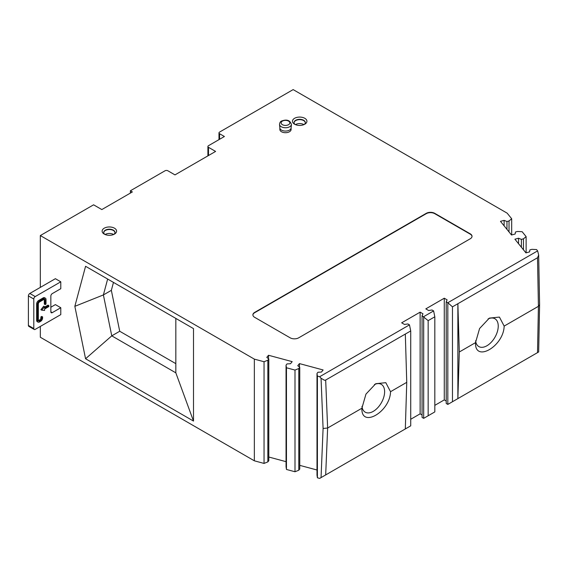 <?xml version="1.0" encoding="UTF-8"?>
<svg xmlns="http://www.w3.org/2000/svg" width="568" height="568" viewBox="0 0 568 568"><rect width="100%" height="100%" fill="white"/><g stroke="black" fill="none" stroke-linecap="round" stroke-linejoin="round"><path stroke-width="0.85" d="M40.328 287.394L40.328 235.564L254.35 359.125L254.35 460.811L40.328 337.25L40.328 326.422M74.841 306.329L85.569 266.293L193.503 328.616L193.503 421.073L85.569 358.756L111.768 335.851L103.39 294.934L74.841 306.329L85.569 358.756M254.35 460.811L264.049 463.424L267.847 461.89L268.806 460.698L268.806 359.011L267.847 360.204L264.049 361.738L254.35 359.125M268.806 457.027L286.052 461.67M286.052 365.103L286.052 466.79L286.457 469.459L294.998 471.752L298.796 470.219L299.755 469.026L299.755 367.34L298.796 368.533L294.998 370.073L286.457 367.773L286.052 365.103L287.01 363.91L290.482 363.74L292.179 361.639L268.515 355.263L266.811 357.364L268.806 359.011M299.755 465.362L317.001 469.999M325.677 474.933L410.721 425.83L410.721 330.945L409.478 324.868L319.67 376.712L317.406 376.101L317.001 373.439L317.001 475.118L317.406 477.787L319.67 478.398L325.677 474.933L327.629 428.016L323.093 428.478L321.048 477.603M410.721 419.269L420.128 413.838L422.067 414.959M428.158 320.636L434.818 316.795L434.818 411.914L428.158 415.762L428.158 320.636L422.067 315.737L422.067 417.423L423.678 418.346L423.678 316.667L433.618 310.923L432.007 309.993L428.648 310.519L425.808 308.878L444.275 298.214L447.115 299.854L446.214 301.793L447.825 302.723L537.626 250.879L538.67 255.032L537.513 257.744L457.872 303.724L459.306 351.997L457.872 398.608L457.872 303.724L452.469 306.841L447.825 302.723L447.825 404.409L446.214 403.479L446.214 301.793M446.214 401.022L444.275 399.9L434.818 405.353M264.049 463.424L264.049 361.738M40.328 235.564L93.592 204.814L101.828 209.571L132.365 191.941L130.377 190.791L165.032 170.783A2.009 1.157 180 0 1 167.879 170.783L174.979 174.887L215.599 151.429L208.499 147.332A2.009 1.157 180 0 1 207.909 146.508A2.009 1.157 180 0 1 208.499 145.692L224.403 136.505L219.575 133.721A2.009 1.157 180 0 1 218.985 132.898A2.009 1.157 180 0 1 219.575 132.081L293.152 89.602L507.167 213.163L511.69 218.765L509.027 220.959L506.968 221.513L504.114 220.363L500.472 221.343L511.512 235.003L515.155 234.023L515.453 232.021L517.519 231.467L522.141 231.701L526.124 236.629L523.462 238.823L521.396 239.384L518.548 238.226L514.906 239.206L525.94 252.874L529.582 251.894L529.887 249.892L531.953 249.338L536.568 249.565L537.626 250.879M422.067 315.737L422.968 313.799L420.128 312.159L420.128 413.838M409.478 324.868L407.867 323.938L404.501 324.456L401.661 322.816L420.128 312.159M317.001 373.439L317.959 372.246L321.424 372.068L323.128 369.967L299.457 363.598L297.76 365.7L299.755 367.34M104.242 228.187A7.228 4.175 0 0 0 104.242 234.087A7.228 4.175 0 0 0 114.473 234.087L114.473 234.087A7.228 4.175 0 0 0 114.473 228.187A7.228 4.175 0 0 0 104.242 228.187M304.796 124.207L304.796 124.207A7.228 4.175 0 0 0 304.796 118.3A7.228 4.175 0 0 0 294.572 118.3A7.228 4.175 0 0 0 294.572 124.207A7.228 4.175 0 0 0 304.796 124.207M470.269 233.846L434.754 213.341A6.028 3.479 0 0 0 426.234 213.341L254.656 312.4A6.028 3.479 0 0 0 252.895 314.864A6.028 3.479 0 0 0 254.656 317.32L290.17 337.825A6.028 3.479 0 0 0 298.69 337.825L470.269 238.766A6.028 3.479 0 0 0 472.029 236.302A6.028 3.479 0 0 0 470.269 233.846L470.269 234.172A6.028 3.479 180 0 1 472.022 236.465M279.854 127.906L279.854 129.454A5.623 3.245 0 0 0 283.325 132.458A5.623 3.245 0 0 0 289.46 131.748A5.623 3.245 0 0 0 291.107 129.454L291.107 127.906M130.377 190.791L130.377 193.092M511.69 234.953L511.69 218.765M509.027 231.936L509.027 220.959M506.968 229.38L506.968 221.513M504.114 225.851L504.114 220.363M526.124 252.824L526.124 236.629M523.462 249.799L523.462 238.823M521.396 247.243L521.396 239.384M518.548 243.715L518.548 238.226M447.825 404.409L538.308 352.167M537.513 257.744L538.421 306.315L504.157 326.096L499.435 317.079L489.36 318.108L479.584 328.517L475.522 342.632C474.621 363.009 503.695 346.409 504.157 326.096M475.522 342.632L459.306 351.997M452.469 401.732L452.469 306.841M444.275 399.9L444.275 298.214M434.818 316.795L433.618 310.923M428.158 415.762L423.678 418.346M319.67 376.712L321.048 378.252L323.093 428.478M317.406 477.787L317.406 376.101M410.721 330.945L325.677 380.042L324.527 380.297L321.048 378.252M405.318 428.954L406.752 382.335L405.318 334.062M406.752 382.335L390.535 391.7L385.807 382.676L375.732 383.712L365.955 394.114L361.894 408.236L327.629 428.016L325.677 380.042M361.894 408.236C360.999 428.606 390.067 412.006 390.535 391.7M361.979 406.347A16.067 9.28 120 0 0 365.224 412.176A16.067 9.28 120 0 0 377.606 407.867A16.067 9.28 120 0 0 384.621 391.7A16.067 9.28 120 0 0 381.291 384.344A16.067 9.28 120 0 0 374.447 384.522M299.457 367.098L299.457 363.598M298.796 470.219L298.796 368.533M294.998 471.752L294.998 370.073M286.457 469.459L286.457 367.773M268.515 358.763L268.515 355.263M267.847 461.89L267.847 360.204M475.601 340.75A16.067 9.28 120 0 0 478.845 346.572A16.067 9.28 120 0 0 491.235 342.27A16.067 9.28 120 0 0 498.242 326.096A16.067 9.28 120 0 0 494.92 318.74A16.067 9.28 120 0 0 488.075 318.925M537.513 352.629L538.421 306.315L539.6 304.704L538.67 255.032M113.834 234.421A5.623 3.245 0 0 0 114.984 232.447A5.623 3.245 0 0 0 111.513 229.451A5.623 3.245 0 0 0 105.385 230.154A5.623 3.245 0 0 0 103.738 232.447A5.623 3.245 0 0 0 104.888 234.421M103.745 232.61A5.623 3.245 180 0 1 103.745 232.596A5.623 3.245 180 0 1 105.385 230.48A5.623 3.245 180 0 1 111.363 229.742A5.623 3.245 180 0 1 114.977 232.596A5.623 3.245 180 0 1 114.977 232.61M113.643 234.499A6.028 3.479 0 0 0 105.101 234.485A6.028 3.479 0 0 0 105.073 234.499M304.157 124.534A5.623 3.245 0 0 0 305.307 122.567A5.623 3.245 0 0 0 301.835 119.564A5.623 3.245 0 0 0 295.708 120.274A5.623 3.245 0 0 0 294.061 122.567A5.623 3.245 0 0 0 295.211 124.534M294.068 122.731A5.623 3.245 180 0 1 294.068 122.716A5.623 3.245 180 0 1 295.708 120.601A5.623 3.245 180 0 1 301.693 119.862A5.623 3.245 180 0 1 305.3 122.716A5.623 3.245 180 0 1 305.3 122.731M303.972 124.619A6.028 3.479 0 0 0 295.424 124.605A6.028 3.479 0 0 0 295.395 124.619M252.902 315.027A6.028 3.479 180 0 1 254.656 312.727L426.234 213.674A6.028 3.479 180 0 1 434.754 213.674L470.269 234.172M291.107 127.814A5.623 3.245 180 0 1 291.093 127.999A5.623 3.245 180 0 1 289.46 130.107A5.623 3.245 180 0 1 283.475 130.846A5.623 3.245 180 0 1 279.868 127.999A5.623 3.245 180 0 1 279.854 127.814M175.832 318.407L175.832 372.835L111.768 335.851L119.72 331.258L111.349 290.34L103.39 294.934L107.65 279.044M175.832 372.835L193.503 421.073M175.832 363.655L119.72 331.258M111.349 290.34L113.472 282.41M38.368 320.636A1.605 0.93 -60 0 0 38.624 320.522L39.76 319.862A1.605 0.93 -60 0 0 40.896 317.895L40.896 316.916L41.748 316.419L42.6 316.916L42.6 317.895A2.812 1.626 -60 0 1 40.612 321.339L39.476 321.999A2.812 1.626 -60 0 1 38.07 322.134A2.812 1.626 -60 0 1 37.488 320.849L37.488 304.448A2.812 1.626 -60 0 1 39.476 301.004L44.027 298.377A2.812 1.626 -60 0 1 45.433 298.243A2.812 1.626 -60 0 1 46.015 299.528L46.015 304.121L45.163 304.611L44.311 304.121L44.311 299.528A1.605 0.93 -60 0 0 44.276 299.251M50.843 311.825L50.843 296.084A2.009 1.157 120 0 1 52.263 293.62L60.783 288.7L60.783 281.813L35.216 296.574A2.009 1.157 -60 0 0 33.796 299.038L33.796 328.56A2.009 1.157 -60 0 0 34.215 329.476A2.009 1.157 -60 0 0 35.216 329.376L60.783 314.615L60.783 307.728L52.263 312.649A2.009 1.157 120 0 1 51.255 312.748A2.009 1.157 120 0 1 50.843 311.825L52.263 312.649M45.433 298.243L44.581 297.746A2.812 1.626 120 0 0 43.168 297.888L38.624 300.515A2.812 1.626 120 0 0 36.636 303.958L36.636 320.359A2.812 1.626 120 0 0 37.218 321.644L38.07 322.134M43.743 306.159L40.896 309.695L41.748 310.185L44.595 306.656L43.743 306.159M44.595 306.656L44.595 308.055L48.855 305.598L48.003 305.101L44.595 307.075M50.843 307.238L55.387 304.611L60.783 307.728M34.215 329.476L28.819 326.359A2.009 1.157 120 0 1 28.4 325.443L28.4 295.921A2.009 1.157 120 0 1 29.82 293.457L55.387 278.696L60.783 281.813M45.163 304.611L45.163 300.018A1.605 0.93 120 0 0 44.829 299.286A1.605 0.93 120 0 0 44.027 299.364L39.476 301.991A1.605 0.93 120 0 0 38.34 303.958L38.34 320.359A1.605 0.93 120 0 0 38.674 321.09A1.605 0.93 120 0 0 39.476 321.012L40.612 320.359A1.605 0.93 120 0 0 41.748 318.385L41.748 317.406L42.6 316.916M40.896 316.916L41.748 317.406M48.855 305.598L48.855 306.578L44.595 309.042L44.595 310.44L41.748 310.185M219.575 139.295L219.575 133.721M208.499 147.332L208.499 155.533M291.093 127.999L291.434 124.498A5.964 3.443 180 0 1 289.694 126.742A5.964 3.443 180 0 1 283.354 127.523A5.964 3.443 180 0 1 279.527 124.498L279.868 127.999M288.565 124.676A4.359 2.52 180 0 1 282.395 124.676A4.359 2.52 180 0 1 282.395 121.112A4.359 2.52 180 0 1 288.565 121.112A4.359 2.52 180 0 1 288.565 124.676M29.82 293.457L35.216 296.574M33.796 299.038L28.4 295.921M28.4 325.443L33.796 328.56M37.488 304.448L36.636 303.958M38.624 300.515L39.476 301.004M44.027 298.377L43.168 297.888M45.163 300.018L44.311 299.528M38.624 320.522L39.476 321.012M40.612 320.359L39.76 319.862M40.896 317.895L41.748 318.385M36.636 320.359L37.488 320.849M218.985 139.636L218.985 132.898M207.909 155.873L207.909 146.508M538.67 351.961L539.6 304.704M291.434 124.498C290.092 120.246 286.812 119.095 281.593 121.034C280.358 121.516 279.669 122.667 279.527 124.498"/></g></svg>
